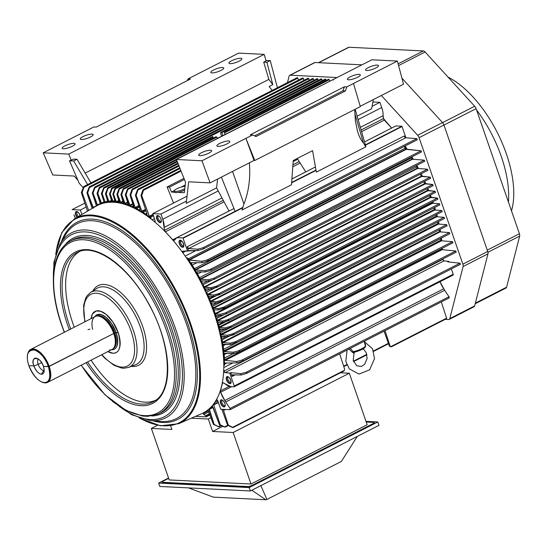 <?xml version="1.0" encoding="UTF-8"?>
<svg xmlns="http://www.w3.org/2000/svg" width="547" height="547" viewBox="0 0 547 547"><rect width="100%" height="100%" fill="white"/><g stroke="black" fill="none" stroke-linecap="round" stroke-linejoin="round"><path stroke-width="0.82" d="M77.366 217.152A3.699 1.819 63 0 1 75.725 213.48A3.699 1.819 63 0 1 76.853 211.518A3.699 1.819 63 0 0 75.725 213.48A3.699 1.819 63 0 0 77.366 217.152A3.699 1.819 63 0 1 76.368 211.621A3.699 1.819 63 0 1 76.853 211.518M77.072 217.323A3.87 1.908 63 0 1 75.383 213.398A3.87 1.908 63 0 1 76.717 211.491A3.87 1.908 63 0 1 80.067 215.559L79.096 213.433L77.537 211.819L75.842 211.744L75.377 213.084L75.862 215.327L77.072 217.323M183.717 246.588A3.699 1.819 63 0 1 183.354 246.923A3.699 1.819 63 0 1 180.749 245.569A3.699 1.819 63 0 0 183.717 246.588A3.699 1.819 63 0 1 180.749 245.569A3.699 1.819 63 0 1 179.341 242.027A3.699 1.819 63 0 1 180.462 240.229A3.699 1.819 63 0 0 179.341 242.027A3.699 1.819 63 0 0 180.749 245.569A3.699 1.819 63 0 1 179.99 240.331A3.699 1.819 63 0 1 180.462 240.229M180.476 245.767A3.87 1.908 63 0 1 179.006 241.959A3.87 1.908 63 0 1 180.339 240.201A3.87 1.908 63 0 1 183.142 242.875A3.87 1.908 63 0 1 183.662 246.718A3.87 1.908 63 0 1 180.476 245.767C178.233 240.195 179.026 239.073 182.869 242.389C184.537 247.059 183.737 248.181 180.476 245.767M159.17 216.277A3.87 1.908 63 0 1 161.119 222.041A3.87 1.908 63 0 1 157.201 219.935A3.87 1.908 63 0 1 157.796 215.532A3.87 1.908 63 0 1 159.17 216.277C162.432 219.115 161.673 225.555 158.117 221.323C155.724 216.844 156.073 215.162 159.17 216.277M161.174 221.918A3.699 1.819 63 0 1 157.509 219.791A3.699 1.819 63 0 1 157.919 215.559A3.699 1.819 63 0 0 157.509 219.791A3.699 1.819 63 0 0 161.174 221.918A3.699 1.819 63 0 1 160.804 222.253A3.699 1.819 63 0 1 157.502 219.785A3.699 1.819 63 0 1 157.447 215.662A3.699 1.819 63 0 1 157.919 215.559M230.937 382.968A3.699 1.819 63 0 1 230.068 383.392A3.699 1.819 63 0 1 226.875 379.912A3.699 1.819 63 0 1 227.702 376.603A3.699 1.819 63 0 0 226.875 379.912A3.699 1.819 63 0 0 230.068 383.392A3.699 1.819 63 0 0 230.937 382.968A3.699 1.819 63 0 1 230.574 383.297A3.699 1.819 63 0 1 227.272 380.828A3.699 1.819 63 0 1 227.21 376.705A3.699 1.819 63 0 1 227.702 376.603M231.094 382.312A3.87 1.908 63 0 1 230.882 383.085A3.87 1.908 63 0 1 226.971 380.979A3.87 1.908 63 0 1 227.559 376.575A3.87 1.908 63 0 1 230.055 378.702A3.87 1.908 63 0 1 231.094 382.312C230.827 386.134 225.138 380.821 226.355 377.368C228.489 376.056 230.068 377.697 231.094 382.312M224.988 406.223A3.699 1.819 63 0 1 224.626 406.544A3.699 1.819 63 0 1 221.651 404.657A3.699 1.819 63 0 1 220.797 400.459A3.699 1.819 63 0 0 221.391 404.219A3.699 1.819 63 0 0 224.12 406.647A3.699 1.819 63 0 0 224.988 406.223A3.699 1.819 63 0 1 224.12 406.647A3.699 1.819 63 0 1 221.391 404.219A3.699 1.819 63 0 1 220.797 400.459A3.699 1.819 63 0 1 221.747 399.85A3.699 1.819 63 0 0 220.797 400.459A3.699 1.819 63 0 1 221.262 399.953A3.699 1.819 63 0 1 221.747 399.85M220.475 400.452A3.87 1.908 63 0 1 221.61 399.83A3.87 1.908 63 0 1 224.414 402.503A3.87 1.908 63 0 1 224.933 406.339A3.87 1.908 63 0 1 221.72 405.354A3.87 1.908 63 0 1 220.475 400.452C221.685 397.621 226.902 404.589 224.701 406.653C221.959 406.599 220.55 404.534 220.475 400.452M206.11 416.869L195.546 416.342L206.11 416.869L205.775 415.631L203.682 414.489L203.265 413.484L203.874 412.588A24.663 12.143 63 0 0 203.265 413.484L208.557 410.783L203.265 413.484L203.682 414.489L208.927 411.816L203.682 414.489L205.775 415.631L209.59 413.682L205.775 415.631L206.096 416.069L209.768 414.188L206.096 416.069L206.219 416.431L209.898 414.551L206.11 416.869M210.014 414.872L206.219 416.807M207.956 409.888L213.433 424.465L218.54 426.598L214.185 424.499L209.221 408.835A13.566 6.68 63 0 0 209.118 409.033L213.009 407.043L209.118 409.033L209.132 409.471L213.145 407.426L209.132 409.471L214.185 424.499L213.433 424.465L218.54 426.598L213.433 424.465L207.874 409.881M210.752 407.378L212.66 406.407L210.752 407.378M220.851 425.422L218.54 426.598L220.851 425.422M217.863 426.564L218.54 426.598M212.181 406.305L211.402 406.701L212.181 406.305M223.928 426.872L219.463 424.766L212.933 406.845L212.38 406.277L211.607 406.483A9.867 4.861 63 0 1 212.38 406.277L219.463 424.766L224.605 426.906L220.27 424.807L213.747 404.944L214.527 402.811A3.084 1.518 -117 0 0 214.506 402.838A3.084 1.518 -117 0 1 214.527 402.811L214.527 402.811A17.265 8.499 63 0 0 213.72 404.548L218.26 402.23L213.72 404.548L213.747 404.944L218.383 402.578L213.747 404.944L220.27 424.807L224.605 426.906L227.798 425.279L224.605 426.906M388.404 343.325L373.485 350.942L388.404 343.325M366.798 354.353L353.403 361.184L366.798 354.353M346.771 364.576L343.653 366.162L346.771 364.576M219.463 424.766L220.27 424.807L219.463 424.766M446.598 318.163L441.313 301.944L446.598 318.163L390.804 346.627L390.148 346.306L385.04 330.648L390.148 346.306L389.457 346.272L390.804 346.627L389.457 346.272L390.804 346.627L446.598 318.163L446.537 318.675L391.187 346.914L390.804 346.627M384.062 331.147L389.457 346.272L384.062 331.147M344.371 370.326L344.706 369.396L339.625 353.82L344.706 369.396L344.371 370.326L232.687 427.31L228.359 425.21L223.545 410.448A1.853 0.909 63 0 1 223.436 409.368L223.545 410.448L225.467 409.464L223.545 410.448L228.359 425.21L232.687 427.31L344.371 370.326L343.865 371.057L233.063 427.597L231.996 427.269L232.687 427.31M227.566 425.169L231.996 427.269L227.566 425.169L228.359 425.21L227.566 425.169L221.904 409.286L227.566 425.169M246.806 373.28L460.369 264.31L459.979 263.175L246.068 372.322L247.066 372.89L246.451 373.457L241.159 375.003L232.482 374.825L232.078 376.473L235.196 374.88L232.078 376.473L230.745 372.623L240.701 373.683L246.068 372.322L459.979 263.175L447.781 261.876L448.738 261.391L444.007 260.892A1.231 0.609 63 0 1 442.879 259.387A17.265 8.499 63 0 1 442.817 258.963L442.879 259.387L223.935 371.098A1.231 0.609 -117 0 0 225.063 372.603L444.007 260.892L442.879 259.387L223.935 371.098L225.063 372.603L444.007 260.892L448.738 261.391L448.95 262.006L448.738 261.391L447.781 261.876L459.979 263.175L460.444 264.29L246.649 373.382L241.159 375.003L232.482 374.825A1.853 0.909 -117 0 0 232.249 374.88A1.853 0.909 -117 0 0 232.078 376.473L230.745 372.623L240.701 373.683L246.068 372.322L247.025 372.61L246.649 373.382M241.159 375.003L240.701 373.683L241.159 375.003M430.571 178.26L430.181 177.132L216.256 286.286L430.181 177.132L421.306 176.141L204.27 286.881L421.306 176.141L420.226 174.24A12.335 6.072 -117 0 0 421.306 176.141L421.716 176.469L204.681 287.209L204.27 286.881A12.335 6.072 63 0 1 203.06 284.727A115.923 57.086 -117 0 1 206.062 290.963L210.034 288.932L206.062 290.963A7.398 3.644 63 0 1 205.433 289.37L206.431 288.857L205.433 289.37L205.576 288.843L211.368 288.96L216.653 287.414L217.138 286.443L210.93 287.701L204.27 286.881L203.06 284.727L212.537 279.886L203.06 284.727A115.95 57.1 -117 0 1 206.062 290.963L205.576 288.843L211.368 288.96L216.653 287.414L217.275 286.696L216.256 286.286L210.93 287.701L204.681 287.209L421.716 176.469L430.181 177.132L430.653 178.247L217.009 287.237M211.368 288.96L210.93 287.701L211.368 288.96M433.121 185.624L432.732 184.489L218.807 293.643L432.732 184.489L424.745 183.539L207.71 294.279L424.745 183.539L423.795 181.748A11.097 5.463 -117 0 0 424.745 183.539L425.169 183.901L208.133 294.642L207.71 294.279A11.097 5.463 63 0 1 206.622 292.201A115.923 57.086 -117 0 1 209.316 298.341L213.296 296.303L209.316 298.341A7.398 3.644 63 0 1 208.742 296.7L209.658 296.235L208.742 296.7L208.892 296.214L213.911 296.317L219.203 294.771L219.689 293.801L213.474 295.059L207.71 294.279L206.622 292.201L215.121 287.866L206.622 292.201A115.95 57.1 -117 0 1 209.316 298.341L208.892 296.214L213.911 296.317L219.203 294.771L219.819 294.054L218.807 293.643L213.474 295.059L208.133 294.642L425.169 183.901L432.732 184.489L433.197 185.604L219.559 294.594M213.911 296.317L213.474 295.059L213.911 296.317M435.474 192.414L435.084 191.286L221.159 300.433L435.084 191.286L427.624 190.342L210.588 301.082L427.624 190.342L426.872 188.831A9.867 4.861 -117 0 0 427.624 190.342L428.069 190.732L211.033 301.472L210.588 301.082A9.867 4.861 63 0 1 209.638 299.106A115.923 57.086 -117 0 1 212.099 305.281L216.482 303.052L212.099 305.281A8.636 4.253 63 0 1 211.532 303.476L212.393 303.031L211.532 303.476L211.696 303.017L216.263 303.113L221.556 301.568L222.041 300.597L215.826 301.848L210.588 301.082L209.638 299.106L216.694 295.503L209.638 299.106A115.95 57.1 -117 0 1 212.099 305.281L211.696 303.017L216.263 303.113L221.556 301.568L222.171 300.843L221.159 300.433L215.826 301.848L211.033 301.472L428.069 190.732L435.084 191.286L435.549 192.4L221.911 301.383M216.263 303.113L215.826 301.848L216.263 303.113M220.66 315.544L216.147 315.475L215.962 315.838A5.935 2.92 -117 0 0 216.311 317.322L219.785 315.551L216.311 317.322A115.943 57.093 -117 0 0 214.499 311.865A115.943 57.093 -117 0 0 212.523 306.388L429.559 195.648A5.935 2.92 -117 0 0 430.25 197.152L437.436 198.076L437.901 199.19L224.263 308.18M226.212 313.841L439.863 204.852L439.391 203.737L432.718 203.217L215.682 313.957L220.14 314.306L220.578 315.564L220.14 314.306L225.473 312.891L439.391 203.737L432.718 203.217L432.267 202.8A6.167 3.036 -117 0 1 431.98 202.219L432.267 202.8L215.231 313.54L215.682 313.957L432.718 203.217L432.267 202.8L215.231 313.54L215.682 313.957L220.14 314.306L225.473 312.891L226.437 313.164L226.061 313.944L220.578 315.564L216.147 315.475L215.962 315.838L216.66 315.482L215.962 315.838L216.311 317.322A115.923 57.086 -117 0 0 212.523 306.388L429.559 195.648L430.694 197.549L437.436 198.076L437.826 199.211M225.87 314.019L226.485 313.445L225.473 312.891L439.391 203.737L439.788 204.872M215.231 313.54L214.068 310.197L214.8 309.828L214.068 310.197L214.171 309.834L218.615 309.903L223.908 308.358L224.393 307.387L218.178 308.645L213.658 308.289L212.523 306.388A5.935 2.92 63 0 0 213.214 307.893L430.25 197.152L213.214 307.893L213.658 308.289L430.694 197.549L213.658 308.289L218.178 308.645L218.615 309.903L224.099 308.282L224.53 307.64L223.518 307.229L218.178 308.645L218.615 309.903L214.246 309.814L214.068 310.197A6.167 3.036 63 0 0 215.231 313.54M223.518 307.229L437.436 198.076L223.518 307.229M222.793 322.354L218.451 324.569A115.95 57.1 -117 0 0 216.653 318.429L217.829 320.733L222.492 321.096L227.825 319.68L228.837 320.234L222.93 322.361L218.232 322.265L218.048 322.621A9.867 4.861 -117 0 0 218.451 324.569A115.923 57.086 -117 0 0 216.653 318.429A8.636 4.253 -117 0 0 217.337 320.248L434.373 209.501A8.636 4.253 63 0 1 433.778 207.956L434.373 209.501L217.337 320.248L217.829 320.733L434.865 209.993L434.373 209.501L434.865 209.993L441.744 210.533L434.865 209.993L217.829 320.733L222.492 321.096L227.825 319.68L441.744 210.533L442.215 211.648L228.42 320.733L222.93 322.361L222.492 321.096L222.93 322.361L218.232 322.265L218.048 322.621L218.732 322.272L218.048 322.621L218.451 324.569L222.793 322.354M216.653 318.429L224.53 314.409L216.653 318.429M228.571 320.631L442.215 211.648M228.414 320.733L228.79 319.961L227.825 319.68L441.744 210.533L442.14 211.662M224.673 329.137L220.209 331.42A115.95 57.1 -117 0 0 218.663 325.335L219.723 327.489L224.844 327.892L230.178 326.477L231.19 327.024L225.282 329.15L219.86 329.376A11.097 5.463 -117 0 0 220.209 331.42A115.923 57.086 -117 0 0 218.663 325.335A7.398 3.644 -117 0 0 219.224 326.969L436.26 216.229A7.398 3.644 63 0 1 435.795 214.923L436.26 216.229L219.224 326.969L219.723 327.489L436.759 216.749L436.26 216.229L436.759 216.749L444.096 217.323L436.759 216.749L219.723 327.489L224.844 327.892L230.178 326.477L444.096 217.323L444.567 218.438L230.772 327.53L225.282 329.15L224.844 327.892L225.282 329.15L220.044 329.041L220.496 329.055L219.86 329.376L220.209 331.42L224.673 329.137M218.663 325.335L226.595 321.287L218.663 325.335M230.923 327.427L444.567 218.438M230.766 327.53L231.142 326.75L230.178 326.477L444.096 217.323L444.492 218.458M226.314 336.48L221.788 338.791A115.95 57.1 -117 0 0 220.489 332.638L221.487 334.785L227.395 335.249L232.728 333.834L233.74 334.388L227.832 336.514L221.521 336.685A12.335 6.072 -117 0 0 221.788 338.791A115.923 57.086 -117 0 0 220.489 332.638A7.398 3.644 -117 0 0 220.967 334.224L438.003 223.484A7.398 3.644 63 0 1 437.552 222.02L438.003 223.484L220.967 334.224L221.487 334.785L438.523 224.044L438.003 223.484L438.523 224.044L446.646 224.68L438.523 224.044L221.487 334.785L227.395 335.249L232.728 333.834L446.646 224.68L447.118 225.795L233.316 334.887L227.832 336.514L227.395 335.249L227.832 336.514L221.706 336.384L222.096 336.391L221.521 336.685L221.788 338.791L226.314 336.48M220.489 332.638L230.068 327.756L220.489 332.638M233.473 334.785L447.118 225.795M233.316 334.887L233.692 334.114L232.728 333.834L446.646 224.68L447.036 225.815M242.43 361.211L242.813 360.439L241.849 360.152L242.854 360.712L242.246 361.287L236.96 362.88L224.694 363.099A7.405 3.644 -117 0 0 224.639 364.015L226.827 362.9L224.639 364.015A116.237 57.237 63 0 1 224.646 365.027L223.832 365.437L224.646 365.027L221.993 339.899A8.636 4.253 -117 0 0 222.615 342.176L439.651 231.436A8.636 4.253 63 0 1 439.179 229.849L439.651 231.436L222.615 342.176L223.026 342.62L440.062 231.88L439.651 231.436L440.062 231.88L449.388 232.605L440.062 231.88L223.026 342.62L230.137 343.174L236.236 341.834L236.454 342.429L235.86 342.894L230.574 344.439L230.137 343.174L235.47 341.759L449.388 232.605L449.86 233.726L236.065 342.812L230.574 344.439L223.053 344.555A7.398 3.644 -117 0 0 223.149 345.779L225.966 344.343L223.149 345.779A116.237 57.237 63 0 1 223.627 349.335L440.663 238.595A116.237 57.237 -117 0 0 440.643 238.424A116.237 57.237 -117 0 1 440.663 238.595L223.627 349.335A8.636 4.253 -117 0 0 223.921 350.873L440.957 240.133A8.636 4.253 63 0 1 440.663 238.595L440.957 240.133L223.921 350.873L224.475 351.543L441.511 240.803L440.957 240.133L441.511 240.803L452.526 241.665L441.511 240.803L224.475 351.543L233.275 352.234L238.608 350.818L239.62 351.372L238.998 351.947L233.713 353.492L233.275 352.234L238.608 350.818L452.526 241.665L452.998 242.779L239.196 351.871L233.713 353.492L224.174 353.519A6.167 3.036 -117 0 0 224.174 354.572L226.581 353.348L224.174 354.572A116.237 57.237 63 0 1 224.427 358.032L233.343 353.485L224.427 358.032A11.097 5.463 -117 0 0 224.626 359.666L441.661 248.926A11.097 5.463 63 0 1 441.607 248.591A11.104 5.47 63 0 0 441.661 248.926L224.626 359.666L225.186 360.398L442.222 249.658L441.661 248.926L442.222 249.658L455.767 251.005L442.222 249.658L225.186 360.398L236.495 361.526L241.849 360.152L455.767 251.005L456.232 252.119L242.43 361.211L236.96 362.88L224.694 363.099A7.398 3.644 -117 0 0 224.639 364.015A116.237 57.237 63 0 1 224.646 365.027A3.084 1.518 -117 0 1 224.441 363.837A115.923 57.086 -117 0 0 221.993 339.899L229.699 335.967L221.993 339.899L223.026 342.62L230.137 343.174L230.574 344.439L223.238 344.282L223.149 345.779A116.237 57.237 63 0 1 223.627 349.335L224.475 351.543L233.275 352.234L233.713 353.492L224.359 353.3L224.174 354.572A116.237 57.237 63 0 1 224.427 358.032A11.104 5.47 -117 0 0 224.626 359.666L225.186 360.398L236.495 361.526L241.849 360.152L455.767 251.005L456.232 252.119M224.694 363.099L225.077 362.9L224.694 363.099M236.215 342.709L449.86 233.726M236.058 342.812L236.441 342.039L235.47 341.759L449.388 232.605L449.784 233.74M239.354 351.769L452.998 242.779M239.196 351.871L239.572 351.092L238.608 350.818L452.526 241.665L452.916 242.8M242.581 361.116L456.157 252.14M236.96 362.88L236.495 361.526L236.96 362.88M223.826 364.152L224.441 363.837L223.826 364.152M427.829 170.336L427.433 169.208L417.73 168.449L416.582 166.89A116.237 57.237 63 0 0 415.966 165.755A116.237 57.237 63 0 1 416.582 166.89L199.546 277.63A116.237 57.237 -117 0 0 197.542 273.999A116.237 57.237 -117 0 1 199.546 277.63L200.311 278.895A7.398 3.644 63 0 1 199.546 277.63L416.582 166.89A7.398 3.644 -117 0 0 417.347 168.148L200.311 278.895L200.694 279.189L200.311 278.895L417.347 168.148L417.73 168.449L200.694 279.189L208.181 279.777L208.619 281.035L208.181 279.777L200.694 279.189L417.73 168.449L427.433 169.208L213.515 278.355L208.181 279.777L213.515 278.355L214.397 278.519L213.904 279.49L208.619 281.035L201.652 280.891L202.499 283.606L207.573 281.014L202.499 283.606A8.636 4.253 63 0 1 201.542 281.308L202.335 280.905L201.542 281.308L201.652 280.891L208.619 281.035L214.103 279.408L214.527 278.772L213.515 278.355L427.433 169.208L427.904 170.322L214.267 279.305M424.691 161.283L424.301 160.148L412.541 159.225L411.453 157.892A116.237 57.237 63 0 0 411.071 157.262A116.237 57.237 63 0 1 411.453 157.892L194.417 268.632A116.237 57.237 -117 0 0 192.236 265.076A116.237 57.237 -117 0 1 194.417 268.632L195.156 269.726A6.167 3.036 63 0 1 194.417 268.632L411.453 157.892A6.167 3.036 -117 0 0 412.192 158.986L195.156 269.726L195.505 269.972L195.156 269.726L412.192 158.986L412.541 159.225L195.505 269.972L205.05 270.717L195.505 269.972L412.541 159.225L424.301 160.148L210.376 269.302L205.05 270.717L205.487 271.975L205.05 270.717L210.376 269.302L211.258 269.459L210.773 270.43L205.487 271.975L196.858 271.797L197.542 273.999L201.665 271.9L197.542 273.999A8.636 4.253 63 0 1 196.756 272.44L197.966 271.825L196.756 272.44L196.858 271.797L205.487 271.975L210.964 270.355L211.395 269.712L210.376 269.302L424.301 160.148L424.773 161.262L211.128 270.252M421.532 151.922L207.737 261.015L202.267 262.683L191.354 262.704L191.293 263.408A11.104 5.47 63 0 0 192.236 265.076L196.906 262.697L192.236 265.076A11.097 5.463 63 0 1 191.293 263.408L192.681 262.704L191.293 263.408L191.354 262.704L202.267 262.683L207.545 261.09L208.017 260.119L207.156 259.955L201.795 261.329L189.269 260.085L406.305 149.338L421.067 150.808L421.532 151.922L207.887 260.919M207.73 261.008L208.161 260.365L207.156 259.955L201.795 261.329L202.267 262.683L201.795 261.329L188.947 259.859L405.983 149.119L421.067 150.808L421.463 151.943M405.279 148.169A7.398 3.644 -117 0 0 405.983 149.119L189.269 260.085L188.947 259.859A7.398 3.644 63 0 1 188.243 258.909L405.279 148.169A7.405 3.644 -117 0 0 405.983 149.119L188.947 259.859A7.405 3.644 63 0 1 188.243 258.909A116.237 57.237 -117 0 0 187.532 257.863L188.161 259.066L187.45 259.435L188.161 259.066A3.084 1.518 -117 0 1 187.532 257.863L186.684 258.293L187.532 257.863A116.237 57.237 -117 0 1 188.243 258.909L405.279 148.169A116.237 57.237 63 0 0 404.568 147.122A116.237 57.237 63 0 1 405.279 148.169M207.156 259.955L421.067 150.808L207.156 259.955M417.245 139.772L416.848 138.637L202.93 247.791L416.848 138.637L405.778 137.769L404.199 136.025L187.163 246.765L404.199 136.025A1.853 0.909 -117 0 0 405.778 137.769L188.742 248.509L187.163 246.765L188.496 250.615L187.539 251.107L183.081 238.232L187.539 251.107L182.999 251.148L182.896 252.591L185.768 251.121L182.896 252.591L183.648 253.938A17.265 8.499 63 0 1 182.896 252.591A1.231 0.609 63 0 1 182.855 251.182A1.231 0.609 63 0 1 182.999 251.148L198.055 250.533L203.334 248.919L203.805 247.941L202.93 247.791L197.597 249.206L188.742 248.509A1.853 0.909 63 0 1 187.163 246.765L188.496 250.615L198.055 250.533L203.518 248.837L203.942 248.194L202.93 247.791L197.597 249.206L188.742 248.509L405.778 137.769L416.848 138.637L417.245 139.772L203.669 248.748M198.055 250.533L197.597 249.206L198.055 250.533M102.604 203.395L104.388 202.486L102.604 203.395M101.585 203.703L101.277 203.238L104.149 201.775L101.277 203.238L97.769 193.392L99.568 188.113L313.493 78.959L313.971 80.3L313.493 78.959L99.568 188.113L99.376 187.341L97.024 193.358L100.504 204.243M101.797 203.812L97.769 193.392L99.568 188.113L99.41 187.327L97.024 193.358L100.566 204.052M97.769 193.392L97.024 193.358L97.769 193.392M99.41 187.327L312.877 78.406L313.493 78.959L312.816 78.925M108.162 201.973L107.157 202.486L108.162 201.973M317.192 79.144L317.869 79.178L317.253 78.624L103.786 187.546L103.944 188.332L102.145 193.611L105.188 202.144L105.674 202.711L108.032 201.508L105.687 202.705L105.188 202.144L107.8 200.811L105.188 202.144L102.145 193.611L103.944 188.332L317.869 79.178L318.286 80.354L317.869 79.178L103.944 188.332L103.752 187.559L101.393 193.576L104.354 202.971M103.786 187.546L101.393 193.576L102.145 193.611L101.393 193.576L104.374 202.958M112.012 201.542L110.651 202.24L112.012 201.542M109.913 202.26A8.636 4.253 63 0 1 109.427 202.144L111.814 200.927L109.427 202.144L108.956 201.583L111.581 200.243L108.956 201.583L106.186 193.809L107.985 188.53L321.903 79.377L322.327 80.559L321.903 79.377L107.985 188.53L107.793 187.765L105.434 193.775L108.121 201.761L107.855 202.404A9.867 4.861 63 0 0 108.074 202.267L105.434 193.775L106.186 193.809L107.964 187.724L105.434 193.775L106.186 193.809L108.956 201.583L109.913 202.26M107.52 202.445L108.156 202.117L107.52 202.445M107.821 187.744L321.294 78.823L321.903 79.377L321.233 79.349M328.638 79.718L329.308 79.746L329.732 80.929L329.308 79.746L224.502 132.853L225.022 134.35L224.502 132.853L225.022 134.35L224.502 132.853L329.308 79.746L328.699 79.192L224.393 132.415M325.267 79.541L325.944 79.582L326.251 80.443L325.944 79.582L220.578 132.962L221.59 136.107L220.578 132.962L220.858 132.333L221.808 132.716L325.944 79.582L325.328 79.028L220.872 132.326M222.814 135.478L221.808 132.716L222.814 135.478M116.682 202.253L119.116 201.016L116.682 202.253L117.673 202.588A115.943 57.093 -117 0 0 114.371 202.287A115.943 57.093 -117 0 0 112.279 202.24A115.923 57.086 -117 0 1 117.673 202.588L119.362 201.727L117.673 202.588A5.935 2.92 -117 0 1 116.682 202.253L116.279 201.72L118.904 200.38L116.279 201.72L116.682 202.253M217.398 138.241L216.968 137.071L215.737 137.324L115.39 188.893L113.591 194.178L116.279 201.72L113.591 194.178L112.839 194.144L114.713 188.865L115.431 188.141L113.591 194.178L112.839 194.144L115.226 188.113L115.39 188.893L216.968 137.065L217.398 138.241M109.475 193.973L110.22 194.014L113.291 201.987A6.167 3.036 63 0 0 115.219 202.117A6.167 3.036 63 0 0 115.28 202.082L112.839 194.144L115.335 201.563L115.28 202.082L114.371 202.287L113.291 201.987L115.157 201.036L113.291 201.987L112.873 201.44L114.938 200.387L112.873 201.44L110.22 194.014L112.026 188.736L213.043 137.188L213.344 138.049L213.043 137.188L112.026 188.736L111.827 187.963L109.475 193.973L112.005 201.508L111.458 202.233A5.935 2.92 63 0 0 111.82 202.103A5.935 2.92 63 0 0 111.957 202.021L109.475 193.973L110.22 194.014L112.026 188.736L111.998 187.929L111.356 188.694M111.239 202.233L112.053 201.816L111.239 202.233M123.656 202.691L122.207 203.429A115.95 57.1 -117 0 0 118.35 202.684L119.396 202.643L119.485 202.11L116.88 194.342L119.143 188.4L119.431 189.098L176.592 159.936L119.431 189.098L117.626 194.383L120.88 202.91A9.867 4.861 -117 0 0 122.207 203.429A115.923 57.086 -117 0 0 118.35 202.684A8.636 4.253 -117 0 0 119.396 202.643L116.88 194.342L119.328 188.291L117.626 194.383L116.88 194.342L117.626 194.383L120.477 202.376L123.096 201.036L120.477 202.376L120.88 202.91L123.307 201.665L120.88 202.91L122.207 203.429L123.656 202.691M118.35 202.684L119.485 202.103L118.35 202.684M333.116 79.554L119.267 188.318M333.349 79.951L332.672 79.917M128.34 203.833L126.665 204.687A115.95 57.1 -117 0 0 122.699 203.546L123.677 203.607L123.779 203.067L120.914 194.547L123.184 188.606L123.465 189.303L177.344 161.809L123.465 189.303L121.666 194.582L125.222 204.01A11.097 5.463 -117 0 0 126.665 204.687A115.923 57.086 -117 0 0 122.699 203.546A7.398 3.644 -117 0 0 123.677 203.607L120.914 194.547L123.362 188.496L121.666 194.582L120.914 194.547L121.666 194.582L124.839 203.491L127.731 202.014L124.839 203.491L125.222 204.01L127.936 202.629L125.222 204.01L126.665 204.687L128.34 203.833M122.699 203.546L123.759 203.005L122.699 203.546M133.571 205.604L131.656 206.581A115.95 57.1 -117 0 0 127.478 204.961L128.463 205.139L128.6 204.599L125.29 194.766L127.56 188.824L127.841 189.522L178.158 163.847L127.841 189.522L126.042 194.8L130.111 205.72A12.335 6.072 -117 0 0 131.656 206.581A115.923 57.086 -117 0 0 127.478 204.961A7.398 3.644 -117 0 0 128.463 205.139L125.29 194.766L127.738 188.708L126.042 194.8L125.29 194.766L126.042 194.8L129.755 205.214L132.9 203.607L129.755 205.214L130.111 205.72L133.099 204.195L130.111 205.72L131.656 206.581L133.571 205.604M127.478 204.961L128.538 204.421L127.478 204.961M150.316 217.398L153.502 215.771L150.316 217.398A116.237 57.237 63 0 1 151.129 218.021L150.316 218.431L151.129 218.021L132.422 206.91A8.636 4.253 -117 0 0 133.878 207.258L130.001 194.999L131.882 189.72L132.593 188.995L130.754 195.033L130.001 194.999L132.285 189.043L132.552 189.754L179.033 166.042L132.552 189.754L130.754 195.033L135.198 207.511L138.876 205.638L135.198 207.511L135.533 207.997L139.061 206.198L135.533 207.997A7.398 3.644 -117 0 0 136.47 208.598L139.369 207.122L136.47 208.598A116.237 57.237 63 0 1 139.047 209.986L140.148 209.426L139.047 209.986A8.636 4.253 -117 0 0 140.114 210.445L140.312 209.918L135.389 195.265L137.659 189.324L137.94 190.021L136.141 195.306L135.389 195.265L137.776 189.235L137.94 190.021L180.031 168.544L137.94 190.021L136.141 195.306L141.81 211.204L145.447 209.351L141.81 211.204L142.097 211.662L145.618 209.863L142.097 211.662A6.167 3.036 -117 0 0 142.952 212.311L145.919 210.793L142.952 212.311A116.237 57.237 63 0 1 145.598 214.034L146.787 213.426L145.598 214.034A11.097 5.463 -117 0 0 146.794 214.711L147.04 214.205L140.914 195.539L143.232 189.583L143.492 190.288L181.064 171.122L143.492 190.288L141.721 195.58L149.536 216.735A7.398 3.644 -117 0 0 150.316 217.398A116.237 57.237 63 0 1 151.129 218.021A3.084 1.518 -117 0 1 150.295 217.624A115.923 57.086 -117 0 0 132.422 206.91L133.776 206.219L132.422 206.91L133.878 207.258L133.981 206.834L130.001 194.999L130.754 195.033L135.198 207.511L136.47 208.598A116.237 57.237 63 0 1 139.047 209.986L140.114 210.445L140.312 209.918L135.389 195.265L136.141 195.306L141.81 211.204L142.952 212.311A116.237 57.237 63 0 1 145.598 214.034A11.104 5.47 -117 0 0 146.794 214.711L147.04 214.205L140.914 195.539L142.822 190.253L143.533 189.542L141.721 195.58L140.914 195.539L141.721 195.58L149.269 216.304L153.044 214.376L149.269 216.304L149.536 216.735L153.201 214.862L149.536 216.735A7.405 3.644 -117 0 0 150.316 217.398M149.673 217.938L150.295 217.624L149.673 217.938M100.101 204.229L100.559 203.99L100.101 204.229M97.516 205.364L97.284 205.009L100.402 203.416L97.284 205.009L93.058 193.159L94.857 187.881L94.699 187.095L92.306 193.118L96.545 205.87M97.687 205.453L93.058 193.159L94.857 187.881L308.781 78.727L309.315 80.224L308.166 78.173L94.699 187.088M93.086 207.894L92.901 207.552L96.532 205.706L92.901 207.552L87.677 192.893L89.476 187.607L89.311 186.821L86.925 192.852L92.163 208.441L86.925 192.852L87.677 192.893L89.476 187.607L303.394 78.46L304.043 80.272L302.778 77.9L89.311 186.821M93.482 208.12L87.677 192.893L86.925 192.852L89.284 186.842L89.476 187.607L302.723 78.426M83.923 187.32L297.841 78.173L298.532 80.074L297.841 78.173L83.923 187.32L83.725 186.568L81.346 192.578L87.458 211.204L81.346 192.578L82.153 192.612L83.896 186.527L81.346 192.578L82.153 192.612L83.923 187.32M88.662 210.499L82.153 192.612L88.662 210.499M83.759 186.548L297.226 77.626L297.841 78.173L297.165 78.139M308.105 78.693L94.857 187.881L94.665 187.108L92.306 193.118L96.498 206.055M93.058 193.159L92.306 193.118L93.058 193.159M73.934 214.827A15.419 7.59 -117 0 0 75.37 218.328L73.934 214.827M84.812 203.149L72.129 209.617L84.812 203.149M80.306 210.027L72.129 209.617L80.306 210.027L86.105 207.067L80.306 210.027L81.934 214.465L80.306 210.027M152.052 219.798L154.418 218.588L152.052 219.798M154.548 221.569L155.143 221.268L154.548 221.569A1.231 0.609 -117 0 0 154.938 221.597A1.231 0.609 -117 0 0 155.061 220.571L152.804 213.638L187.033 196.175L152.804 213.638L160.982 214.048L162.78 219.251L218.246 190.951L162.78 219.251A15.419 7.59 63 0 1 164.155 227.436L221.979 197.925L164.155 227.436A6.167 3.036 -117 0 0 164.565 230.294L223.272 200.332L164.565 230.294A2.161 1.06 -117 0 0 165.413 231.798L172.695 239.771L229.562 210.752L172.695 239.771A2.161 1.06 63 0 0 173.775 240.372L174.937 239.771L173.775 240.372L172.695 239.771L165.413 231.798L224.092 201.857L165.413 231.798L164.565 230.294L162.78 219.251L160.982 214.048L152.804 213.638L155.061 220.571L154.548 221.569A17.265 8.499 -117 0 1 153.584 221.043L154.548 221.569M379.926 102.33L372.069 106.337L379.926 102.33L372.924 101.981L379.926 102.33L381.731 107.533L379.926 102.33M186.479 201.036L160.982 214.048L186.479 201.036M382.544 110.268L381.731 107.533L358.128 119.581L381.731 107.533A15.419 7.59 -117 0 1 383.098 115.718L360.35 127.328L383.098 115.718A6.167 3.036 63 0 0 383.509 118.576L383.098 115.718M293.151 161.611L297.746 159.273L293.151 161.611M292.925 164.797L299.216 161.584L292.925 164.797M361.116 130.001L383.509 118.576L361.116 130.001M384.356 120.08L361.601 131.697L384.356 120.08A2.161 1.06 63 0 1 383.509 118.576L391.638 128.053A2.161 1.06 -117 0 0 391.652 128.066L384.356 120.08M300.146 163.054L292.775 166.814L300.146 163.054M291.907 178.944L306.286 171.608L291.907 178.944M364.528 141.892L391.652 128.066L364.528 141.892M175.149 239.463A6.167 3.036 63 0 1 174.425 240.201A6.167 3.036 63 0 1 173.775 240.372L175.149 239.463A15.419 7.59 -117 0 1 176.9 237.644L175.149 239.463M233.959 208.53L176.9 237.644L233.959 208.53M315.113 167.122L291.9 178.965L315.113 167.122M395.843 125.933L364.534 141.905L395.843 125.933L401.901 126.234A0.923 0.458 63 0 1 402.031 126.514L405.929 137.782L402.031 126.514L365.471 145.174L402.031 126.514L365.382 144.866L401.901 126.234L395.843 125.933M182.958 237.945L176.9 237.644L182.958 237.945L242.704 207.463L182.958 237.945A0.923 0.458 -117 0 1 183.081 238.232L242.588 207.874L182.958 237.945M291.647 182.486L315.981 170.069L291.647 182.486M291.619 182.848L316.043 170.39L291.619 182.848M185.16 256.085L196.011 250.547L185.16 256.085M405.525 146.63L404.568 147.122L405.525 146.63A3.084 1.518 -117 0 0 406.154 147.84L405.341 148.258L406.154 147.84A115.923 57.086 -117 0 1 407.214 149.434L405.525 146.63A116.237 57.237 63 0 0 405.088 145.994A116.237 57.237 63 0 1 405.525 146.63M442.366 249.671A115.923 57.086 -117 0 0 442.311 248.235L442.366 249.671M441.75 240.824A115.923 57.086 -117 0 0 441.429 238.027L441.744 240.824M440.554 231.914A115.923 57.086 -117 0 0 440.116 229.371L440.554 231.914M439.077 224.092A115.923 57.086 -117 0 0 438.509 221.528L439.077 224.092M437.361 216.797A115.923 57.086 -117 0 0 436.745 214.438L437.361 216.797M435.508 210.041A115.923 57.086 -117 0 0 434.728 207.47L435.501 210.041M433.381 203.265A115.923 57.086 -117 0 0 432.875 201.754L433.381 203.265M431.419 197.604A115.923 57.086 -117 0 0 430.455 194.999L431.419 197.604M428.821 190.794A115.923 57.086 -117 0 0 427.822 188.346L428.821 190.794M425.956 183.963A115.923 57.086 -117 0 0 424.745 181.255L425.949 183.963M422.544 176.531A115.923 57.086 -117 0 0 421.183 173.755L422.537 176.531M418.489 168.503A115.923 57.086 -117 0 0 416.787 165.338L418.489 168.503M413.354 159.293A115.923 57.086 -117 0 0 411.891 156.845L413.354 159.293M202.499 283.606A115.923 57.086 -117 0 0 188.161 259.066M223.819 367.57L232.995 362.887L223.819 367.57M223.764 369.786A17.265 8.499 -117 0 0 223.935 371.098L223.764 369.786M234.157 386.777A0.923 0.458 63 0 0 234.246 385.984L229.788 373.109L225.063 372.603L229.788 373.109L230.745 372.623L229.788 373.109L234.246 385.984L453.189 274.266L451.35 268.933L453.189 274.266A0.923 0.458 -117 0 1 453.107 275.066L234.157 386.777A0.923 0.458 63 0 1 234.034 386.804L230.937 386.647A15.419 7.59 63 0 1 225.166 383.905A6.167 3.036 -117 0 0 223.101 382.825A2.161 1.06 -117 0 0 222.738 382.879A2.161 1.06 -117 0 0 222.41 383.338L223.326 382.866L222.41 383.338L220.489 390.845L229.282 386.36L220.489 390.845A2.161 1.06 63 0 0 220.632 392.254L220.489 390.845L222.41 383.338L223.101 382.825L230.937 386.647L234.034 386.804L234.246 385.984L453.189 274.266L452.984 275.086A0.923 0.458 -117 0 0 453.107 275.066M231.559 386.681L220.632 392.254A18.188 8.957 63 0 0 224.803 400.493L220.632 392.254L231.559 386.681M440.027 281.739A18.188 8.957 -117 0 0 443.747 288.775L224.803 400.493L443.747 288.775A6.598 3.248 63 0 1 444.636 290.293L225.685 402.011A6.598 3.248 -117 0 0 224.803 400.493L225.685 402.011L444.636 290.293L448.998 296.727L230.048 408.445L225.685 402.011L230.048 408.445L448.998 296.727A0.923 0.458 63 0 1 449.128 297.951A0.923 0.458 63 0 1 448.998 297.978L448.998 296.727L444.636 290.293L440.027 281.739M230.055 409.696A0.923 0.458 -117 0 0 230.178 409.669A0.923 0.458 -117 0 0 230.048 408.445L230.055 409.696L220.756 409.231L230.055 409.696M216.475 399.638L217.727 400.732L220.756 409.231L217.727 400.732A1.231 0.609 63 0 0 216.509 399.618L216.509 399.618M217.282 399.966L215.894 400.678L217.282 399.966M217.822 400.992L214.663 402.599L217.822 400.992M221.863 400.5A3.145 1.545 63 0 1 222.26 400.069A3.145 1.545 63 0 1 222.273 400.062A3.145 1.545 63 0 0 221.863 400.5A3.145 1.545 63 0 0 222.588 404.069A3.145 1.545 63 0 0 225.118 405.669A3.145 1.545 63 0 1 225.118 405.669A3.145 1.545 63 0 1 222.602 404.083A3.145 1.545 63 0 1 221.863 400.5M231.087 382.408A3.145 1.545 63 0 1 231.066 382.421A3.145 1.545 63 0 1 228.256 380.322A3.145 1.545 63 0 1 228.208 376.815A3.145 1.545 63 0 1 228.222 376.808A3.145 1.545 63 0 0 228.263 380.322A3.145 1.545 63 0 0 231.087 382.408M161.317 221.371A3.145 1.545 63 0 1 161.303 221.378A3.145 1.545 63 0 1 158.493 219.279A3.145 1.545 63 0 1 158.439 215.771A3.145 1.545 63 0 1 158.459 215.764A3.145 1.545 63 0 0 158.493 219.279A3.145 1.545 63 0 0 161.317 221.371M181.631 244.892A3.145 1.545 63 0 1 181.002 240.434A3.145 1.545 63 0 1 181.002 240.434L180.989 240.448A3.145 1.545 63 0 0 181.631 244.892A3.145 1.545 63 0 0 183.86 246.041A3.145 1.545 63 0 1 183.847 246.047A3.145 1.545 63 0 1 181.631 244.892M78.337 216.578A3.145 1.545 63 0 1 76.888 213.747A3.145 1.545 63 0 1 77.38 211.73A3.145 1.545 63 0 1 77.38 211.73A3.145 1.545 63 0 0 76.888 213.768A3.145 1.545 63 0 0 78.337 216.578M89.913 329.15L87.964 329.602M43.76 370.538A6.475 3.186 63 0 1 38.174 364.418L41.606 362.668L38.174 364.418A6.475 3.186 63 0 1 38.358 359.119A6.475 3.186 63 0 0 38.174 364.418L33.866 365.916L38.174 364.418A6.475 3.186 63 0 0 43.76 370.538L41.428 374.189A8.752 4.308 63 0 1 33.866 365.916A8.752 4.308 63 0 1 36.136 358.148A8.752 4.308 63 0 1 43.425 366.394A8.752 4.308 63 0 1 43.657 372.883A8.752 4.308 63 0 1 41.428 374.189L43.76 370.538A6.475 3.186 63 0 0 44.17 370.517A6.475 3.186 63 0 1 43.76 370.538M43.425 366.394L48.403 366.64C45.387 358.251 40.772 352.706 34.543 350.012C27.432 349.916 25.545 355.14 28.882 365.669L33.866 365.916C29.586 355.741 40.683 356.295 43.425 366.394L49.223 366.415A18.502 9.108 63 0 1 45.004 382.893A18.502 9.108 63 0 1 41.463 381.84L40.909 381.553A17.88 8.807 -117 0 0 44.328 382.572C49.681 382.442 51.042 377.129 48.403 366.64A17.88 8.807 -117 0 0 36.615 350.88A17.88 8.807 -117 0 0 27.507 355.283A17.88 8.807 -117 0 0 28.882 365.669L33.866 365.916C36.15 371.098 38.673 373.861 41.428 374.189C44.047 374.127 44.71 371.529 43.425 366.394M40.909 381.553A17.88 8.807 -117 0 1 28.882 365.669C33.552 376.261 38.7 381.895 44.328 382.572A17.88 8.807 -117 0 0 48.403 366.64L113.755 333.485A18.502 9.108 -117 0 0 95.253 316.501L30.714 349.43A18.502 9.108 63 0 1 49.223 366.415A18.502 9.108 63 0 1 47.527 382.387A18.502 9.108 63 0 1 45.004 382.893L44.328 382.572L45.004 382.893A18.502 9.108 63 0 1 41.182 381.69L41.182 381.69M30.714 349.43A18.502 9.108 63 0 0 27.555 354.996A18.502 9.108 63 0 1 27.555 354.982M27.507 355.283L27.603 354.668A18.502 9.108 63 0 1 37.025 350.107A18.502 9.108 63 0 1 49.223 366.415L113.755 333.485A18.502 9.108 -117 0 0 98.364 316.057A18.502 9.108 -117 0 0 92.655 329.376M47.527 382.387L112.067 349.458A18.502 9.108 -117 0 0 113.755 333.485L113.797 333.444A18.448 9.08 63 0 1 114.296 347.126A18.448 9.08 63 0 1 114.275 347.167M98.405 316.063A18.448 9.08 63 0 1 98.453 316.07A18.448 9.08 63 0 1 113.797 333.444L113.755 333.485A18.502 9.108 -117 0 1 114.255 347.201A18.502 9.108 -117 0 1 109.544 349.964M98.364 316.057L98.453 316.07A18.448 9.08 63 0 1 113.797 333.444L114.802 332.891A18.311 9.019 63 0 1 113.133 348.706A18.311 9.019 63 0 0 114.802 332.891A18.311 9.019 63 0 0 96.484 316.084L96.484 316.084A18.311 9.019 63 0 1 114.802 332.891L114.111 333.246A18.311 9.019 -117 0 1 113.557 348.254A18.311 9.019 -117 0 0 114.111 333.246L113.797 333.444A18.448 9.08 63 0 1 114.296 347.126L114.255 347.201M114.111 333.246A18.311 9.019 -117 0 0 97.106 316.002A18.311 9.019 -117 0 1 114.111 333.246M94.754 316.761L97.38 314.566L101.414 314.662L106.084 317.363L111.629 323.598L116.108 332.528L118.193 332.631A23.124 11.384 63 0 1 116.08 352.603A23.124 11.384 63 0 1 112.921 353.232C119.848 353.068 121.605 346.203 118.193 332.631A23.124 11.384 63 0 0 95.062 311.407A23.124 11.384 63 0 0 91.082 318.634L92.402 314.087L96.046 311.017L100.621 311.236L106.043 314.354L112.826 321.937L118.193 332.631L114.802 332.891L116.108 332.528C118.952 343.851 117.489 349.588 111.711 349.724L111.567 349.718A19.302 9.504 -117 0 0 111.711 349.724A0.985 0.827 92.9 0 0 111.684 349.656A0.985 0.827 92.9 0 1 111.711 349.724A19.302 9.504 -117 0 0 116.108 332.528A19.302 9.504 -117 0 0 105.277 316.734A19.302 9.504 -117 0 0 94.747 316.761M112.921 353.232L107.896 351.591A23.124 11.384 63 0 0 112.921 353.232M354.128 352.336L353.553 353.047L352.145 352.111L353.164 351.673L354.094 352.343C362.599 349.854 366.346 347.598 365.328 345.567A8.916 2.113 -19.1 0 0 365.293 345.485M364.288 341.937L365.738 345.178L364.603 347.413M352.145 352.111L348.918 348.924M365.738 345.178L365.293 345.451M353.553 353.047A1.231 1.012 50.3 0 1 354.012 352.35M350.251 348.405L353.164 351.673A8.916 2.113 -19.1 0 0 361.608 348.781A8.916 2.113 -19.1 0 0 365.328 345.567L364.111 341.328M342.907 90.823L345.389 90.946L346.798 86.898L344.405 86.782L342.907 90.823L254.587 135.888M346.798 86.898L353.492 83.486L360.329 106.638L254.779 160.497L254.034 160.462L245.897 138.364L252.625 134.952L255.996 136.559L345.389 90.946M252.625 134.952L250.232 134.829L344.405 86.782M184.804 188.578A6.407 1.518 160.9 0 1 178.459 191.067A6.407 1.518 160.9 0 1 174.315 191.074A6.407 1.518 160.9 0 1 174.288 191.006A6.407 1.518 160.9 0 1 176.852 188.756A6.407 1.518 160.9 0 1 185.05 186.39M174.288 191.006L174.623 192.161A6.475 1.532 160.9 0 0 174.65 192.229A6.475 1.532 -19.1 0 0 178.021 192.394A6.475 1.532 160.9 0 0 184.633 190.048M185.201 185.057L181.324 187.033M174.377 190.575L171.457 192.065L169.467 187.088L184.401 179.471M174.65 192.229L171.457 192.065M245.897 138.364L201.966 160.777L176.421 159.505L185.522 182.274L184.332 192.708L178.021 192.394M169.467 187.088L167.108 186.971L183.963 178.377M167.108 186.971L173.413 202.739L174.096 202.773M227.087 143.854A6.844 1.62 160.9 0 1 216.892 145.926A6.844 1.62 160.9 0 1 222.82 142.138A6.844 1.62 160.9 0 1 229.822 141.447A6.844 1.62 160.9 0 1 227.087 143.854M208.92 153.119A6.844 1.62 160.9 0 1 198.725 155.198A6.844 1.62 160.9 0 1 204.653 151.403A6.844 1.62 160.9 0 1 211.655 150.719A6.844 1.62 160.9 0 1 208.92 153.119M357.594 77.264A6.844 1.62 -19.1 0 0 360.329 74.857A6.844 1.62 -19.1 0 0 353.328 75.541A6.844 1.62 -19.1 0 0 347.4 79.336A6.844 1.62 -19.1 0 0 357.594 77.264M375.762 67.992A6.844 1.62 -19.1 0 0 378.497 65.585A6.844 1.62 -19.1 0 0 371.495 66.276A6.844 1.62 -19.1 0 0 365.567 70.064A6.844 1.62 -19.1 0 0 375.762 67.992M229.596 210.759L228.844 210.718L216.591 187.874L217.597 179.054M249.384 162.835L249.418 163.177C250.547 178.219 248.721 191.826 243.928 204.004L242.034 210.021L291.483 184.79L293.233 160.524L312.583 150.651L316.344 172.107L365.793 146.876A13.231 3.138 -19.1 0 0 365.806 146.35L355.167 109.27M297.24 158.48L305.568 171.573L306.32 171.608M365.793 146.876L363.461 143.013C360.958 140.196 358.935 136.121 357.382 130.788L355.379 120.771L354.695 109.516M216.591 187.874L186.212 203.381L188.667 181.809L210.103 182.876L254.034 160.462M353.492 83.486L397.389 61.066L403.522 84.183L360.227 106.275M373.403 99.554L371.584 108.791L357.143 116.162M176.421 159.505L371.844 59.794L397.389 61.066M201.966 160.777L210.103 182.876M245.931 138.364L254.779 160.497M272.16 90.419L269.151 86.481L272.803 84.621L268.823 79.411L263.716 62.119L266.109 60.902L264.18 54.372L238.636 53.1L187.977 78.932L190.37 79.048L96.197 127.102L93.797 126.979L87.117 130.412M213.515 70.03A6.844 1.62 160.9 0 1 220.038 67.766A6.844 1.62 160.9 0 1 223.723 67.992A6.844 1.62 160.9 0 1 217.781 71.746A6.844 1.62 160.9 0 1 210.793 72.471A6.844 1.62 160.9 0 1 213.515 70.03M231.682 60.758A6.844 1.62 160.9 0 1 238.205 58.495A6.844 1.62 160.9 0 1 241.883 58.727A6.844 1.62 160.9 0 1 235.948 62.474A6.844 1.62 160.9 0 1 228.954 63.206A6.844 1.62 160.9 0 1 231.682 60.758M83.007 136.62A6.844 1.62 -19.1 0 0 80.279 139.061A6.844 1.62 -19.1 0 0 87.274 138.336A6.844 1.62 -19.1 0 0 93.209 134.583A6.844 1.62 -19.1 0 0 89.53 134.357A6.844 1.62 -19.1 0 0 83.007 136.62M64.84 145.885A6.844 1.62 -19.1 0 0 62.119 148.333A6.844 1.62 -19.1 0 0 69.107 147.608A6.844 1.62 -19.1 0 0 75.048 143.854A6.844 1.62 -19.1 0 0 71.363 143.622A6.844 1.62 -19.1 0 0 64.84 145.885M69.517 160.77L73.64 159.102L77.004 159.273L73.66 160.982L69.517 160.77L79.192 183.245L83.117 187.662M87.623 184.578L73.66 160.982M77.004 159.273L90.966 182.869M272.803 84.621L266.881 62.276L270.225 60.567L277.432 87.725M263.716 62.119L266.881 62.276M270.225 60.567L265.992 60.519M85.188 173.105L268.823 79.411M77.886 180.202L74.201 176.052L52.758 174.978L43.213 152.811L68.758 154.09L71.247 160.326M43.213 152.811L87.11 130.398M264.18 54.372L68.758 154.09M187.977 78.932L187.409 80.559M74.201 219.012L95.841 206.274A116.47 57.353 63 0 1 201.358 283.134A116.47 57.353 63 0 1 201.665 413.669L178.65 423.72A114.959 56.608 -117 0 0 178.343 294.874A114.959 56.608 -117 0 0 74.201 219.012L61.804 232.584L55.671 254.328M79.8 251.408A83.52 41.128 -117 0 0 72.799 323.195A83.52 41.128 -117 0 0 74.255 327.215M91.069 360.172A83.52 41.128 -117 0 0 155.71 400.172M511.486 210.855A86.2 42.447 -117 0 0 448.041 77.093M508.443 202.055A86.2 42.447 -117 0 0 476.553 109.961M475.199 303.749L505.996 288.037A3.699 1.819 -117 0 0 506.577 287.216L519.65 236.106A3.699 1.819 -117 0 0 519.411 233.733L476.109 108.675A3.699 1.819 -117 0 0 474.68 106.248L425.128 52.013A3.699 1.819 -117 0 0 423.357 50.946L349.007 47.247A3.699 1.819 -117 0 0 348.501 47.35L318.45 62.679M381.334 95.506L417.655 135.259A3.699 1.819 63 0 1 419.084 137.694L462.871 264.153A3.699 1.819 63 0 1 463.111 266.526L449.791 318.6A3.699 1.819 63 0 1 449.21 319.427A3.699 1.819 63 0 1 448.704 319.523L445.21 319.352M449.21 319.427L474.071 306.737A3.699 1.819 -117 0 0 474.646 305.917L487.972 253.842A3.699 1.819 -117 0 0 487.733 251.47L443.938 125.01A3.699 1.819 -117 0 0 442.516 122.576L401.922 78.153M287.469 82.604L289.124 76.115A3.699 1.819 63 0 1 289.705 75.295A3.699 1.819 63 0 1 290.211 75.192L337.089 77.53M361.943 64.847L315.065 62.508A3.699 1.819 -117 0 0 314.566 62.611L289.705 75.295M365.991 421.368L377.806 421.963L249.213 487.575L158.678 483.063L168.544 478.03M162.274 482.16A3.084 0.732 -19.1 0 0 162.281 482.256A3.084 0.732 -19.1 0 0 162.808 482.468L247.955 486.707A3.084 0.732 -19.1 0 0 252.03 485.572L372.972 423.863A3.084 0.732 -19.1 0 0 374.203 422.769A3.084 0.732 -19.1 0 0 374.155 422.687M357.307 436.417L341.349 461.456L266.909 499.438L260.892 485.613M251.839 490.228L265.774 499.753L266.909 499.438M158.678 483.063L159.854 486.461L250.389 490.974L378.982 425.354L377.806 421.963M249.213 487.575L250.389 490.974M265.774 499.753L213.371 497.148L188.565 487.89M366.216 422.017L373.622 422.387A3.084 0.732 160.9 0 1 374.148 422.599A3.084 0.732 160.9 0 1 372.917 423.686L251.969 485.401A3.084 0.732 160.9 0 1 247.894 486.536L162.746 482.297A3.084 0.732 160.9 0 1 162.22 482.085A3.084 0.732 160.9 0 1 163.45 480.991L168.654 478.338M170.678 425.922L171.902 429.45L151.369 428.424L169.208 479.938L250.991 484.013L367.16 424.739L349.321 373.225L233.152 432.499L212.626 431.48L208.311 419.023L191.341 418.181M208.311 419.023L211.005 417.648M212.626 431.48L222.745 426.311M233.152 432.499L250.991 484.013M340.48 372.787L349.321 373.225M151.369 428.424L157.536 425.279M232.55 171.423L243.928 204.004M354.771 113.332L363.461 143.013M221.405 177.112L234.957 211.026M101.892 354.647A40.239 19.815 -117 0 0 134.48 352.295A40.239 19.815 -117 0 0 106.104 296.693A40.239 19.815 -117 0 0 85.079 321.698M101.626 354.784L104.737 358.121L113.974 365.273L121.516 368.042L123.909 368.247L128.654 367.413A42.078 20.718 -117 0 0 128.921 320.091A42.078 20.718 -117 0 0 90.453 292.536L86.994 295.886L85.756 297.937L83.582 305.547L84.812 321.827M128.654 367.413L135.588 364.712A42.823 21.087 -117 0 0 135.861 316.549A42.823 21.087 -117 0 0 96.703 288.515L90.453 292.536M131.342 366.36A44.669 21.996 -117 0 0 137.974 315.469A44.669 21.996 -117 0 0 92.881 290.977M81.53 250.553L78.03 252.078A83.746 41.237 -117 0 0 69.278 324.925A83.746 41.237 -117 0 0 70.754 329.007M87.568 361.957A83.746 41.237 -117 0 0 154.124 401.211L154.124 401.211C173.242 391.652 171.594 344.918 149.372 305.205C129.591 267.374 95.841 242.991 78.03 252.078M86.111 362.702A84.976 41.846 -117 0 0 166.794 380.671A84.976 41.846 -117 0 0 105.058 255.422A84.976 41.846 -117 0 0 67.698 325.356A84.976 41.846 -117 0 0 69.291 329.745M81.277 365.17A95.759 47.151 -117 0 0 173.283 388.466A95.759 47.151 -117 0 0 104.415 246.54A95.759 47.151 -117 0 0 61.818 325.062A95.759 47.151 -117 0 0 64.464 332.214M81.134 365.246L104.983 394.777L125.899 410.359L142.61 416.055L147.793 416.342L158.233 413.997A96.99 47.76 -117 0 0 157.543 305.486A96.99 47.76 -117 0 0 70.091 241.248C51.295 251.251 48.143 286.915 61.606 324.98L64.314 332.289M158.233 413.997L160.257 413.067A97.079 47.801 -117 0 0 159.567 304.453A97.079 47.801 -117 0 0 72.026 240.16L70.091 241.248M151.649 415.987A98.31 48.409 -117 0 0 161.03 303.708A98.31 48.409 -117 0 0 64.614 245.412M119.157 406.312A102.166 50.31 -117 0 0 182.431 373.854A102.166 50.31 -117 0 0 116.791 245.22A102.166 50.31 -117 0 0 53.38 277.404M112.504 401.402L131.779 414.783L150.138 420.506A103.807 51.117 -117 0 0 164.203 302.088A103.807 51.117 -117 0 0 60.067 243.983L53.927 262.218L53.449 285.664M150.138 420.506L159.977 421.429A109.345 53.845 -117 0 0 174.787 296.686A109.345 53.845 -117 0 0 65.093 235.477L60.067 243.983M152.804 420.759A110.713 54.515 -117 0 0 176.031 296.057A110.713 54.515 -117 0 0 61.428 241.678M140.1 418.311A114.344 56.307 -117 0 0 199.511 369.936A114.344 56.307 -117 0 0 129.988 233.685A114.344 56.307 -117 0 0 55.951 253.398M318.73 62.693L349.007 47.247M398.12 63.821L423.357 50.946M398.578 65.558L425.128 52.013M442.564 122.631L474.68 106.248M443.966 125.078L476.109 108.675M487.268 250.129L519.411 233.733M487.951 252.276L519.65 236.106M475.357 303.141L506.577 287.216M449.791 318.6L474.646 305.917M463.111 266.526L487.972 253.842M462.871 264.153L487.733 251.47M419.084 137.694L443.938 125.01M417.655 135.259L442.516 122.576M290.211 75.192L315.065 62.508M210.021 414.893L206.178 416.855M221.35 425.655L218.93 426.892M388.548 343.735L373.622 351.352M366.9 354.784L353.547 361.594M346.935 364.972L343.783 366.579M228.29 425.511L224.988 427.193M430.653 178.247L216.851 287.339M433.197 185.604L219.395 294.696M435.549 192.4L221.747 301.486M439.863 204.852L226.061 313.944M437.901 199.19L224.106 308.282M427.904 170.322L214.103 279.414M424.773 161.262L210.971 270.355M417.32 139.752L203.518 248.844M212.749 136.47L111.861 187.949M215.962 136.716L115.226 188.113M177.057 161.091L123.301 188.517M177.871 163.122L127.677 188.736M178.746 165.317L132.388 188.968M179.744 167.82L137.776 189.235M180.777 170.404L143.328 189.515M449.128 297.951L230.178 409.669M364.145 341.437L372.582 348.87L374.51 358.641L369.608 369.834L358.996 374.08L349.232 368.828L345.827 361.403L347.078 350.018M362.969 348.959L364.377 350.018L366.312 352.911L367.092 358.511L364.658 364.295L361.444 366.456L356.733 365.765L353.205 360.494L354.189 352.323M157.413 399.276L154.124 401.211M139.184 417.997L160.38 425.792L178.65 423.72"/></g></svg>
